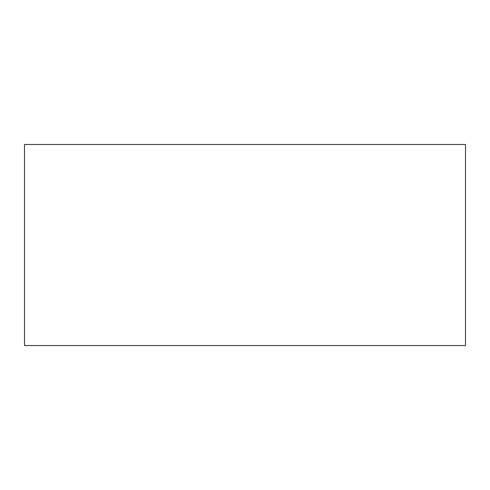 <?xml version="1.0" encoding="UTF-8"?>
<svg xmlns="http://www.w3.org/2000/svg" width="490" height="490" viewBox="0 0 490 490"><rect width="100%" height="100%" fill="white"/><g stroke="black" fill="none" stroke-linecap="round" stroke-linejoin="round"><path stroke-width="0.73" d="M465.5 345.524L24.5 345.524L465.5 345.524L465.5 144.477L24.5 144.477L465.5 144.477L465.5 345.524M24.5 144.477L24.5 345.524L24.5 144.477"/></g></svg>
